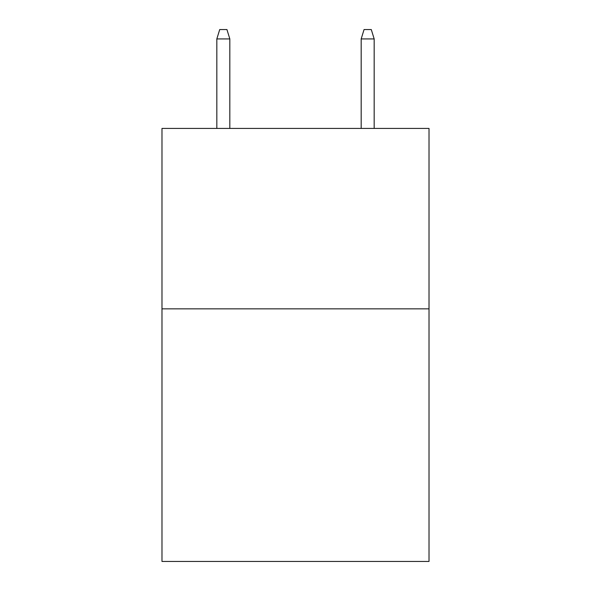 <?xml version="1.0" encoding="UTF-8"?>
<svg xmlns="http://www.w3.org/2000/svg" width="591" height="591" viewBox="0 0 591 591"><rect width="100%" height="100%" fill="white"/><g stroke="black" fill="none" stroke-linecap="round" stroke-linejoin="round"><path stroke-width="0.89" d="M429.014 308.849L429.014 561.45L161.986 561.45L161.986 128.424L429.014 128.424L429.014 308.849L161.986 308.849M229.825 128.424L229.825 38.932L216.831 38.932L216.831 128.424M216.831 38.932L219.719 29.55L226.937 29.55L229.825 38.932M361.175 38.932L364.063 29.55L371.281 29.55L374.169 38.932L361.175 38.932L361.175 128.424M374.169 38.932L374.169 128.424"/></g></svg>
